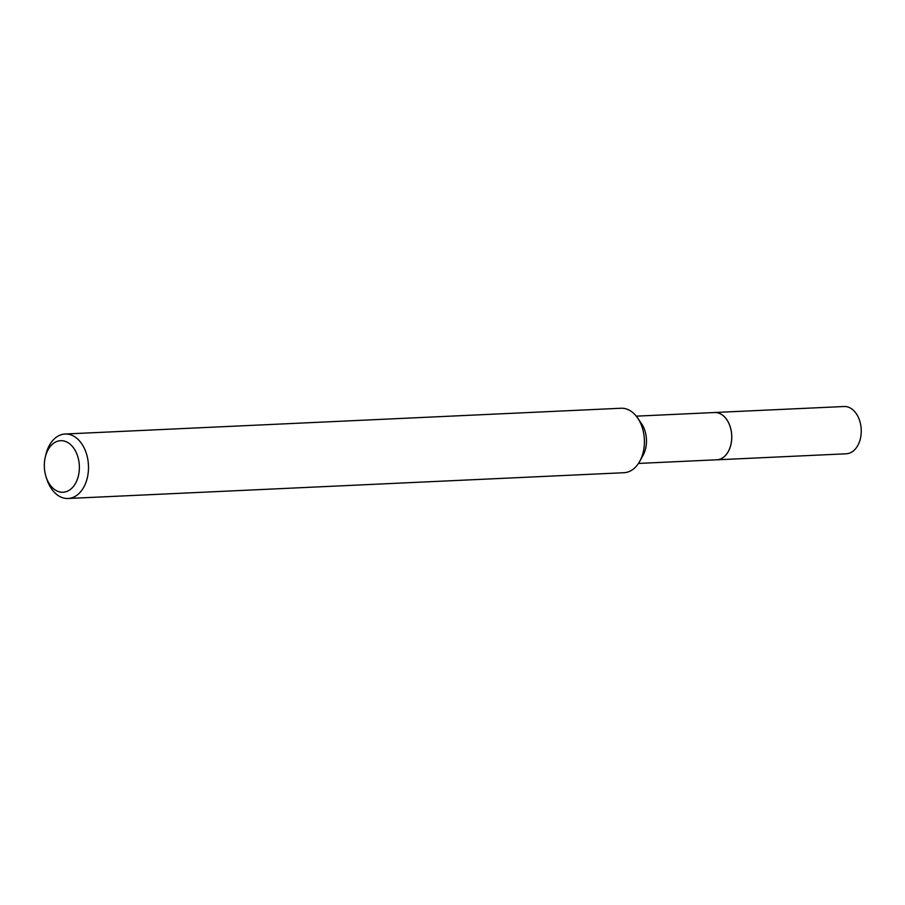 <?xml version="1.0" encoding="UTF-8"?>
<svg xmlns="http://www.w3.org/2000/svg" width="905" height="905" viewBox="0 0 905 905"><rect width="100%" height="100%" fill="white"/><g stroke="black" fill="none" stroke-linecap="round" stroke-linejoin="round"><path stroke-width="1.36" d="M636.283 416.153L714.577 412.522A23.666 16.052 87.3 0 1 730.776 428.902A23.666 16.052 87.3 0 1 725.12 455.792A23.666 16.052 87.3 0 1 716.771 459.797L638.466 463.428M714.113 412.544A23.677 16.052 87.3 0 1 730.72 428.563A23.677 16.052 87.3 0 1 725.143 455.792A23.677 16.052 87.3 0 1 716.308 459.819M45.25 457.285L45.838 454.763A32.275 21.878 87.3 0 1 53.7 439.479A32.275 21.878 87.3 0 1 65.092 434.015L621.022 408.246A32.275 21.878 87.3 0 1 637.64 417.986L641.498 423.619A23.666 16.052 87.3 0 1 642.98 455.509L639.654 461.471A32.275 21.878 87.3 0 1 635.389 467.24A32.275 21.878 87.3 0 1 624.009 472.715L68.079 498.485A32.275 21.878 87.3 0 1 46.992 479.605L46.166 477.161A25.815 17.512 87.3 0 1 45.25 457.285A25.815 17.512 87.3 0 1 51.54 445.056A25.815 17.512 87.3 0 1 76.031 452.081A25.815 17.512 87.3 0 1 72.151 487.885A25.815 17.512 87.3 0 1 46.166 477.161M637.64 417.986A32.275 21.878 87.3 0 1 639.654 461.471M65.092 434.015A32.275 21.878 87.3 0 1 87.185 456.369A32.275 21.878 87.3 0 1 79.47 493.021A32.275 21.878 87.3 0 1 68.079 498.485M713.909 412.544A23.688 16.064 87.3 0 1 714.599 412.499L844.094 406.515A23.666 16.052 87.3 0 1 858.189 416.956A23.666 16.052 87.3 0 1 859.75 440.939A23.666 16.052 87.3 0 1 846.288 453.79L716.794 459.819A23.688 16.064 87.3 0 1 716.104 459.831M714.599 412.499A23.688 16.064 87.3 0 1 728.706 422.952A23.688 16.064 87.3 0 1 730.267 446.957A23.688 16.064 87.3 0 1 716.794 459.819"/></g></svg>
